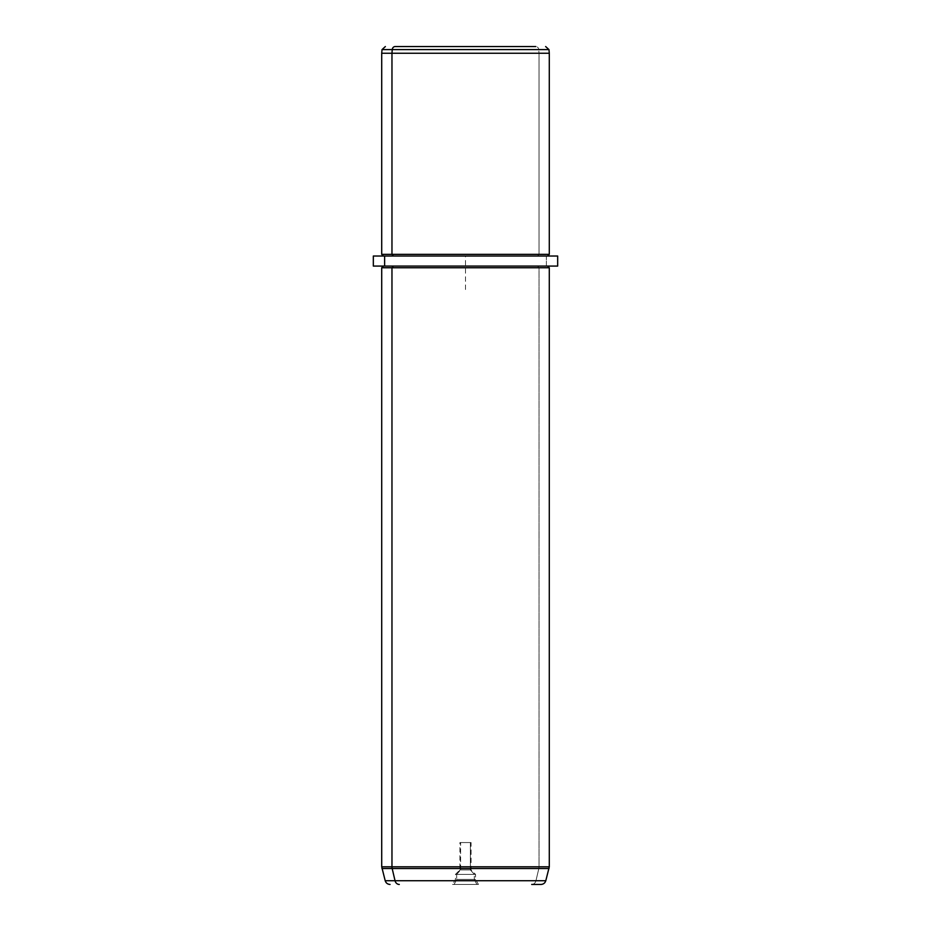 <?xml version="1.0" encoding="UTF-8"?>
<svg xmlns="http://www.w3.org/2000/svg" width="931" height="931" viewBox="0 0 931 931"><rect width="100%" height="100%" fill="white"/><g stroke="black" fill="none" stroke-linecap="round" stroke-linejoin="round"><path stroke-width="0.7" stroke-dasharray="4.66 3.49" d="M460.612 869.915L460.612 842.555L459.926 842.555L470.388 842.555L470.388 869.915L459.926 869.915L456.679 874.395L475.555 874.395L474.321 874.395L470.388 869.915L459.926 869.915L470.388 869.915L474.321 874.395L455.445 874.395L456.679 874.395L460.612 869.915L471.074 869.915L470.388 869.915L470.388 842.555L460.612 842.555L471.074 842.555L460.612 842.555L460.612 869.915M382.024 49.611L538.758 49.611A3.352 2.944 90 0 0 535.825 46.55A3.352 2.944 -90 0 1 538.758 49.611L382.024 49.611M381.71 53.253L539.037 53.253L538.758 49.611L539.037 53.253L549.29 53.253L381.71 53.253M381.71 254.349L539.037 254.349L539.037 53.253L539.037 254.349L549.29 254.349L381.71 254.349M393.441 256.025L537.559 256.025L539.037 254.349L537.559 256.025L547.614 256.025L393.441 256.025M383.386 256.025L547.614 256.025M557.669 256.025L546.381 256.025L546.381 266.08L557.669 266.08M373.331 266.08L546.381 266.08L546.381 256.025L373.331 256.025M546.381 266.08L383.386 266.08L546.381 266.08M547.614 266.08L537.559 266.08L539.037 267.756L549.29 267.756L539.037 267.756L537.559 266.08L383.386 266.08M381.71 267.756L539.037 267.756L539.037 866.808L549.29 866.808L539.037 866.808L539.037 267.756L381.71 267.756M531.706 884.45A5.027 4.411 90 0 0 535.965 880.726L545.799 880.726L535.965 880.726A5.027 4.411 -90 0 1 531.706 884.45L540.946 884.45M535.965 880.726L385.201 880.726L535.965 880.726L538.828 868.542L535.965 880.726M452.547 884.45L478.453 884.45L452.547 884.45L476.87 884.45L454.13 884.45L456.679 879.423L475.555 879.423L474.321 879.423L474.321 874.395L456.679 874.395L456.679 879.423L456.679 874.395L455.445 874.395L474.321 874.395L474.321 879.423L455.445 879.423L474.321 879.423L476.87 884.45L452.547 884.45L455.445 879.423L455.445 874.395L459.926 869.915L459.926 842.555M381.71 866.808L539.037 866.808L381.71 866.808M549.057 868.542L538.828 868.542A6.703 5.877 90 0 0 539.037 866.808A6.703 5.877 -90 0 1 538.828 868.542L549.057 868.542M454.13 884.45L478.453 884.45L476.87 884.45L474.321 879.423L456.679 879.423L454.13 884.45M465.5 289.541L465.5 256.025L499.016 256.025M478.453 884.45L475.555 879.423L475.555 874.395L471.074 869.915L471.074 842.555"/><path stroke-width="1.4" d="M395.175 46.55L535.825 46.55L395.175 46.55A3.352 2.944 90 0 0 392.242 49.611L382.024 49.611L392.242 49.611A3.352 2.944 -90 0 1 395.175 46.55L535.825 46.55L395.175 46.55M385.364 46.55L382.024 49.611L381.71 53.253L381.71 254.349L391.963 254.349L381.71 254.349L383.386 256.025L384.619 256.025L384.619 266.08L373.331 266.08L373.331 256.025L557.669 256.025L557.669 266.08L384.619 266.08L384.619 256.025L547.614 256.025L549.29 254.349L391.963 254.349L391.963 53.253L391.963 254.349L549.29 254.349L549.29 53.253L391.963 53.253L549.29 53.253L548.976 49.611L392.242 49.611L391.963 53.253L381.71 53.253L391.963 53.253L392.242 49.611L548.976 49.611L545.636 46.55M391.963 254.349L393.441 256.025L391.963 254.349M390.054 884.45C387.599 884.299 385.981 883.053 385.201 880.726L395.035 880.726L385.201 880.726L381.71 866.808L381.71 267.756L383.386 266.08L547.614 266.08L549.29 267.756L391.963 267.756L393.441 266.08L391.963 267.756L381.71 267.756L549.29 267.756L549.29 866.808L391.963 866.808L391.963 267.756L391.963 866.808L381.71 866.808L391.963 866.808A6.703 5.877 90 0 0 392.172 868.542L549.057 868.542L392.172 868.542L395.035 880.726L545.799 880.726L395.035 880.726A5.027 4.411 90 0 0 399.294 884.45A5.027 4.411 -90 0 1 395.035 880.726L392.172 868.542L381.943 868.542L392.172 868.542A6.703 5.877 -90 0 1 391.963 866.808L549.29 866.808L545.799 880.726C545.019 883.053 543.401 884.299 540.946 884.45L531.706 884.45"/></g></svg>

